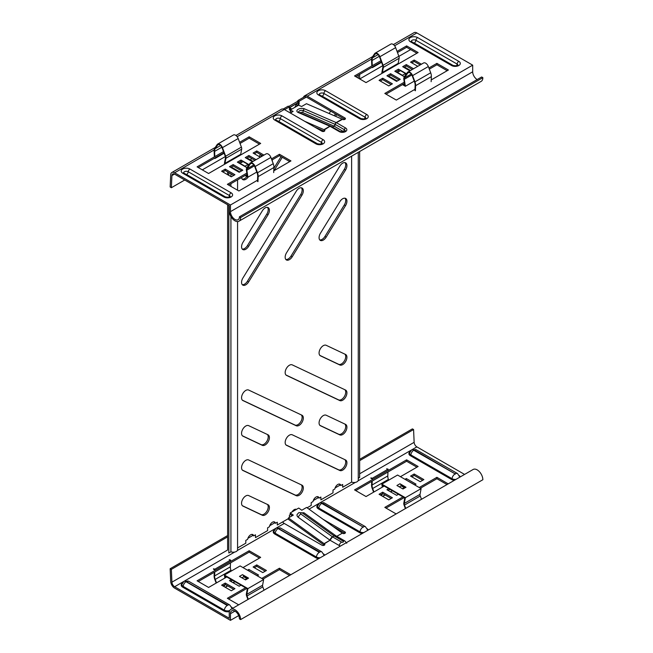<?xml version="1.0" encoding="UTF-8"?>
<svg xmlns="http://www.w3.org/2000/svg" width="653" height="653" viewBox="0 0 653 653"><rect width="100%" height="100%" fill="white"/><g stroke="black" fill="none" stroke-linecap="round" stroke-linejoin="round"><path stroke-width="0.98" d="M345.543 354.448A5.991 3.461 -60 0 1 345.682 354.522A5.991 3.461 -60 0 1 346.604 359.321A5.991 3.461 -60 0 1 342.686 364.611A5.991 3.461 -60 0 1 339.838 364.978L320.46 355.828A5.991 3.461 -60 0 1 320.313 355.754A5.991 3.461 -60 0 1 320.239 348.955A5.991 3.461 -60 0 1 326.165 345.29L345.543 354.448M344.882 354.138A5.991 3.461 -60 0 1 345.266 359.036A5.991 3.461 -60 0 1 341.478 363.909A5.991 3.461 -60 0 1 338.629 364.284L319.905 355.436M345.543 424.368A5.991 3.461 -60 0 1 345.682 424.45A5.991 3.461 -60 0 1 346.604 429.25A5.991 3.461 -60 0 1 342.686 434.531A5.991 3.461 -60 0 1 339.838 434.906L320.46 425.748A5.991 3.461 -60 0 1 320.313 425.674A5.991 3.461 -60 0 1 320.239 418.875A5.991 3.461 -60 0 1 326.165 415.218L345.543 424.368M344.882 424.058A5.991 3.461 -60 0 1 345.266 428.956A5.991 3.461 -60 0 1 341.478 433.837A5.991 3.461 -60 0 1 338.629 434.204L319.905 425.364M301.939 415.218A5.991 3.461 -60 0 1 302.086 415.292A5.991 3.461 -60 0 1 303 420.099A5.991 3.461 -60 0 1 299.09 425.381A5.991 3.461 -60 0 1 296.233 425.748L242.949 400.575A5.991 3.461 -60 0 1 242.802 400.501A5.991 3.461 -60 0 1 242.728 393.702A5.991 3.461 -60 0 1 248.646 390.045L301.939 415.218M301.286 414.908A5.991 3.461 -60 0 1 301.662 419.806A5.991 3.461 -60 0 1 297.874 424.679A5.991 3.461 -60 0 1 295.025 425.054L242.394 400.191M301.939 485.138A5.991 3.461 -60 0 1 302.086 485.22A5.991 3.461 -60 0 1 303 490.019A5.991 3.461 -60 0 1 299.09 495.3A5.991 3.461 -60 0 1 296.233 495.676L242.949 470.503A5.991 3.461 -60 0 1 242.802 470.429A5.991 3.461 -60 0 1 242.728 463.63A5.991 3.461 -60 0 1 248.646 459.965L301.939 485.138M301.286 484.828A5.991 3.461 -60 0 1 301.662 489.726A5.991 3.461 -60 0 1 297.874 494.607A5.991 3.461 -60 0 1 295.025 494.974L242.394 470.111M345.543 390.045A5.991 3.461 -60 0 1 345.682 390.119A5.991 3.461 -60 0 1 346.604 394.926A5.991 3.461 -60 0 1 342.686 400.207A5.991 3.461 -60 0 1 339.838 400.583L286.545 375.41A5.991 3.461 -60 0 1 286.398 375.328A5.991 3.461 -60 0 1 286.332 368.529A5.991 3.461 -60 0 1 292.25 364.872L345.543 390.045M344.882 389.735A5.991 3.461 -60 0 1 345.266 394.632A5.991 3.461 -60 0 1 341.478 399.505A5.991 3.461 -60 0 1 338.629 399.881L285.99 375.018M345.543 459.965A5.991 3.461 -60 0 1 345.682 460.047A5.991 3.461 -60 0 1 346.604 464.846A5.991 3.461 -60 0 1 342.686 470.127A5.991 3.461 -60 0 1 339.838 470.503L286.545 445.33A5.991 3.461 -60 0 1 286.398 445.256A5.991 3.461 -60 0 1 286.332 438.457A5.991 3.461 -60 0 1 292.25 434.792L345.543 459.965M344.882 459.655A5.991 3.461 -60 0 1 345.266 464.552A5.991 3.461 -60 0 1 341.478 469.434A5.991 3.461 -60 0 1 338.629 469.801L285.99 444.938M268.024 434.792A5.991 3.461 -60 0 1 268.171 434.874A5.991 3.461 -60 0 1 269.093 439.673A5.991 3.461 -60 0 1 265.175 444.954A5.991 3.461 -60 0 1 262.326 445.33L242.949 436.18A5.991 3.461 -60 0 1 242.802 436.098A5.991 3.461 -60 0 1 242.728 429.299A5.991 3.461 -60 0 1 248.646 425.642L268.024 434.792M267.371 434.482A5.991 3.461 -60 0 1 267.746 439.379A5.991 3.461 -60 0 1 263.967 444.26A5.991 3.461 -60 0 1 261.11 444.628L242.394 435.788M268.024 504.72A5.991 3.461 -60 0 1 268.171 504.793A5.991 3.461 -60 0 1 269.093 509.601A5.991 3.461 -60 0 1 265.175 514.882A5.991 3.461 -60 0 1 262.326 515.258L242.949 506.099A5.991 3.461 -60 0 1 242.802 506.026A5.991 3.461 -60 0 1 242.728 499.227A5.991 3.461 -60 0 1 248.646 495.562L268.024 504.72M267.371 504.41A5.991 3.461 -60 0 1 267.746 509.307A5.991 3.461 -60 0 1 263.967 514.18A5.991 3.461 -60 0 1 261.11 514.556L242.394 505.708M265.175 207.915A5.991 3.461 120 0 0 262.326 210.829L242.949 242.361A5.991 3.461 120 0 0 242.802 249.528A5.991 3.461 120 0 0 248.646 246.312L268.024 214.78A5.991 3.461 120 0 0 268.171 207.613A5.991 3.461 120 0 0 265.175 207.915M342.686 198.757A5.991 3.461 120 0 0 339.838 201.679L320.46 233.211A5.991 3.461 120 0 0 320.313 240.377A5.991 3.461 120 0 0 326.165 237.161L345.543 205.63A5.991 3.461 120 0 0 345.682 198.463A5.991 3.461 120 0 0 342.686 198.757M299.09 188.333A5.991 3.461 120 0 0 296.233 191.256L242.949 277.958A5.991 3.461 120 0 0 242.802 285.124A5.991 3.461 120 0 0 248.646 281.908L301.939 195.206A5.991 3.461 120 0 0 302.086 188.04A5.991 3.461 120 0 0 299.09 188.333M342.686 163.16A5.991 3.461 120 0 0 339.838 166.082L286.545 252.784A5.991 3.461 120 0 0 286.398 259.951A5.991 3.461 120 0 0 292.25 256.735L345.543 170.033A5.991 3.461 120 0 0 345.682 162.866A5.991 3.461 120 0 0 342.686 163.16M237.57 221.579L237.57 549.72A4.285 2.473 180 0 1 235.137 551.956A4.285 2.473 180 0 1 231.448 551.956A4.285 2.473 180 0 1 230.925 551.785L230.925 216.576M230.925 186.391L230.925 183.681M230.925 176.604L230.925 173.804M358.268 152.32L358.268 480.037A4.285 2.473 180 0 1 357.852 481.106A4.285 2.473 180 0 1 352.138 482.273A4.285 2.473 180 0 1 351.624 482.102L351.624 156.157M292.079 511.903A4.391 2.53 -60 0 1 294.242 509.634A4.391 2.53 -60 0 1 296.413 509.405M237.57 547.949L245.797 543.198L245.797 540.406L247.618 539.354A4.391 2.53 -60 0 1 249.781 535.452A4.391 2.53 -60 0 1 252.833 534.587A4.391 2.53 -60 0 1 253.674 535.86L255.486 534.807L255.486 537.607L267.599 530.611L267.599 527.82L269.411 526.767A4.391 2.53 -60 0 1 271.575 522.865A4.391 2.53 -60 0 1 274.635 522A4.391 2.53 -60 0 1 275.468 523.273L277.288 522.22L277.288 525.02L288.373 518.621M307.114 507.797L311.195 505.438L311.195 502.647L313.016 501.594A4.391 2.53 -60 0 1 315.179 497.692A4.391 2.53 -60 0 1 318.24 496.835A4.391 2.53 -60 0 1 319.072 498.1L320.884 497.047L320.884 499.847L332.997 492.852L332.997 490.06L334.818 489.007A4.391 2.53 -60 0 1 336.981 485.106A4.391 2.53 -60 0 1 340.042 484.248A4.391 2.53 -60 0 1 340.874 485.514L342.686 484.469L342.686 487.26L351.624 482.102M242.255 249.071A5.991 3.461 120 0 0 247.438 245.61L266.816 214.086A5.991 3.461 120 0 0 267.51 207.376M319.766 239.92A5.991 3.461 120 0 0 324.949 236.459L344.327 204.928A5.991 3.461 120 0 0 345.021 198.218M242.255 284.667A5.991 3.461 120 0 0 247.438 281.214L300.731 194.504A5.991 3.461 120 0 0 301.417 187.795M285.859 259.494A5.991 3.461 120 0 0 291.042 256.041L344.327 169.331A5.991 3.461 120 0 0 345.021 162.621M242.255 179.151A5.991 3.461 120 0 0 246.842 176.555M259.192 156.557L260.465 154.5M273.893 168.237L281.051 156.598M334.287 115.752L335.438 113.875M252.148 534.391A4.391 2.53 -60 0 1 252.458 535.158L253.674 535.86M283.198 109.051L288.185 106.17L289.401 106.872L289.401 109.671L291.214 108.618A4.391 2.53 120 0 0 291.475 109.304M289.401 108.267L290.005 107.925L291.214 108.618M294.715 107.435A4.391 2.53 120 0 0 296.062 104.423L297.874 102.864L289.401 107.753M297.874 102.733L297.874 100.578L306.216 95.762M339.348 484.044A4.391 2.53 -60 0 1 339.658 484.812L340.874 485.514M317.546 496.631A4.391 2.53 -60 0 1 317.856 497.398L319.072 498.1M295.744 509.218A4.391 2.53 -60 0 1 295.964 509.658M273.95 521.804A4.391 2.53 -60 0 1 274.26 522.571L275.468 523.273M260.49 157.12L261.673 155.194M241.602 177.518A5.991 3.461 120 0 0 242.802 179.608A5.991 3.461 120 0 0 248.262 176.971M251.552 158.442L250.597 159.985M272.758 159.528L272.089 160.614M274.04 170.678L282.267 157.291M330.647 111.108L329.161 113.532M319.562 129.139L319.227 129.686M335.585 116.307L336.646 114.577M289.401 517.38L289.401 515.233L290.552 514.564M297.017 106.104A4.391 2.53 120 0 0 297.27 105.125L299.09 104.072L299.09 101.28L306.094 97.232M284.553 109.671L289.401 106.872M297.874 100.578L299.09 101.28M297.874 103.378L299.09 104.072M296.062 104.423L297.27 105.125M359.64 74.401L359.64 78.899M359.64 151.529L359.64 477.474L358.268 478.265M228.844 172.596L228.844 175.396M228.844 205.466L228.844 552.993L230.925 551.785M227.628 171.902L227.628 174.694M227.628 204.764L227.628 550.006L171.919 582.174A3.853 2.228 60 0 0 174.645 586.729L229.244 618.252L229.244 613.012A8.048 4.644 -120 0 1 230.917 609.322A8.048 4.644 -120 0 1 237.121 611.477A8.048 4.644 -120 0 1 240.631 619.583L239.422 618.881A6.334 3.657 -120 0 0 236.655 612.506A6.334 3.657 -120 0 0 231.774 610.808A6.334 3.657 -120 0 0 230.46 613.706L230.46 620.35L238.68 615.608M282.651 521.927A3.853 2.228 -120 0 0 284.251 523.445L321.913 545.19A1.714 0.988 0 0 0 324.329 545.19A1.714 0.988 0 0 0 324.835 544.488A1.714 0.988 0 0 0 324.329 543.794L330.043 540.235L339.225 545.533A4.457 2.571 0 0 0 340.499 546.055A4.457 2.571 0 0 1 339.225 545.533L330.043 540.235L324.1 543.655L288.455 517.927L288.3 519.233L323.953 544.961A1.73 0.996 -120 0 0 324.108 545.059L324.329 543.794M288.455 517.927L293.295 515.135L290.267 512.948L298.748 508.05L301.776 510.238L306.616 507.438L342.499 533.305A1.714 0.988 0 0 0 344.923 533.305A1.714 0.988 0 0 0 345.421 532.603A1.714 0.988 0 0 0 344.923 531.901L322.892 519.184M388.755 499.872L379.067 494.28L382.699 492.182L392.388 497.774L388.755 499.872M234.941 588.671L225.252 583.08L221.62 585.178L231.309 590.769L234.941 588.671M231.309 579.586L229.489 580.631L239.178 586.231L240.998 585.178M242.989 567.596L260.678 557.384L249.168 550.74L197.092 580.811L208.601 587.447L226.762 576.966M256.743 564.902L253.103 567L262.792 572.591L266.432 570.493L256.743 564.902L256.743 566.298L265.216 571.195M257.225 575.807L258.555 575.04L248.866 569.449L247.536 570.216M238.696 604.833L227.366 598.287L245.536 587.798M261.763 578.427L279.451 568.224L290.773 574.762M398.444 494.28L396.624 495.325L386.935 489.734L388.755 488.681M404.982 479.318L406.313 478.543L416.002 484.142L414.671 484.91M423.87 479.596L420.238 481.694L410.549 476.094L414.182 473.996L423.87 479.596M402.983 496.9L384.813 507.389L396.142 513.927M448.219 483.865L436.898 477.319L419.21 487.53M384.209 486.061L366.039 496.549L354.538 489.905L406.615 459.843L418.124 466.487L400.436 476.69M359.64 460.667L413.578 429.527L414.141 442.326A3.853 2.228 -120 0 0 416.867 446.881L464.569 474.421M386.029 508.091L404.191 497.602M420.426 488.232L436.898 478.722L447.011 484.559M422.662 480.29L414.182 475.4L411.765 476.796M414.794 484.836L406.19 480.012M389.963 489.383L388.143 490.436M248.744 570.918L257.347 575.742M254.319 567.694L256.743 566.298M198.3 581.505L249.168 552.136L259.461 558.086M230.697 581.333L232.517 580.28M222.828 585.88L225.252 584.476L233.725 589.373M289.565 575.464L279.451 569.62L262.979 579.129M246.744 588.5L228.583 598.989M391.171 498.476L382.699 493.578L380.275 494.974M416.908 467.181L406.615 461.238L355.746 490.607M344.923 531.901L344.923 533.305L332.581 526.179M227.628 536.88L171.355 569.375L170.147 568.747L170.711 581.545A5.567 3.216 60 0 0 174.645 588.124L230.46 620.35M342.27 533.175L336.809 536.325L342.27 533.175M249.168 550.74L249.168 552.136M248.866 569.449L248.866 570.844M225.252 583.08L225.252 584.476M279.451 569.62L279.451 568.224M382.699 492.182L382.699 493.578M406.313 478.543L406.313 479.947M414.182 473.996L414.182 475.4M436.898 477.319L436.898 478.722M406.615 461.238L406.615 459.843M292.209 515.756L290.12 514.246L290.267 512.948M344.89 540.986L335.805 535.746A3.428 1.714 125.8 0 0 335.805 535.746L304.176 512.915L298.854 512.613L297.197 514.384A4.457 2.873 6.6 0 0 298.29 517.323L330.043 540.235L332.499 536.848L300.862 514.017A1.135 0.735 -173.4 0 1 302.47 513.087L334.107 535.917A3.428 1.975 -60 0 1 335.822 535.746L334.099 535.917L343.176 541.157A3.428 1.975 -60 0 1 344.89 540.986L346.751 543.247M230.917 609.322L473.139 469.474A8.048 4.644 60 0 1 479.343 471.629A8.048 4.644 60 0 1 482.853 479.735L240.631 619.583M413.578 429.527L412.37 428.899L359.64 459.337M227.628 535.558L170.147 568.747M171.355 569.375L171.919 582.174M305.335 97.411A3.853 2.228 60 0 1 307.261 97.607L344.923 119.352A1.714 0.988 180 0 1 342.499 119.352L336.336 122.642L345.527 127.947A4.457 2.571 180 0 1 345.527 131.588A4.457 2.571 180 0 1 339.225 131.588L330.043 126.282L324.329 129.841A1.714 0.988 180 0 1 324.835 130.535A1.714 0.988 180 0 1 324.329 131.237A1.714 0.988 180 0 1 321.913 131.237L284.251 109.492A5.567 3.216 -120 0 0 281.467 109.214L235.962 135.489M262.751 155.814L256.743 152.345L254.319 153.741M411.765 62.843L414.182 61.447L420.197 64.916M403.889 67.39L406.313 65.994L412.329 69.463M396.02 71.936L398.444 70.532L399.587 71.201M397.489 52.558L406.615 47.285L416.908 53.228M355.746 76.654L381.385 61.855M380.275 81.021L382.699 79.625L391.171 84.523M388.143 76.483L390.567 75.079L399.048 79.976M447.191 70.712L436.898 64.769L429.323 69.136M404.476 83.478L386.029 94.138M254.882 160.36L248.866 156.891L246.442 158.287M242.141 162.099L240.998 161.438L238.574 162.834M241.602 170.874L233.121 165.984L230.697 167.38M233.725 175.42L225.252 170.523L222.828 171.927M271.877 160.042L279.451 155.667L289.744 161.609M228.583 185.036L247.03 174.384M259.461 144.133L249.168 138.183L240.043 143.456M223.938 152.753L198.3 167.552M184.742 179.999L171.355 187.729L171.919 175.584A3.853 2.228 60 0 1 172.71 173.984A3.853 2.228 60 0 1 174.645 174.171L229.244 205.695L229.244 210.943A8.048 4.644 -120 0 0 232.762 219.041A8.048 4.644 -120 0 0 238.965 221.204A8.048 4.644 -120 0 0 240.631 217.514L239.422 216.812L481.645 76.972L482.853 77.666A8.048 4.644 60 0 1 481.188 81.356L238.965 221.204M314.42 126.911L324.329 131.237L324.329 129.841M273.778 170.833L290.952 160.916L279.451 154.271L271.444 158.891M246.834 173.094L227.366 184.334L238.876 190.978L257.519 180.212M225.252 169.127L234.941 174.718L231.309 176.816L221.62 171.225L225.252 169.127L225.252 170.523M233.121 164.58L242.81 170.18L239.178 172.278L229.489 166.678L233.121 164.58L233.121 165.984M247.022 167.715L237.357 162.132L240.998 160.034L249.038 164.678M252.458 161.764L245.234 157.593L248.866 155.496L256.09 159.667M386.935 75.781L396.624 81.372L400.256 79.274L390.567 73.683L386.935 75.781M379.067 80.327L388.755 85.918L392.388 83.821L382.699 78.229L379.067 80.327M380.952 60.705L354.538 75.952L366.039 82.596L418.124 52.534L406.615 45.89L397.057 51.407M406.484 73.781L398.444 69.136L394.804 71.234L404.468 76.817M413.537 68.761L406.313 64.59L402.681 66.688L409.904 70.859M421.405 64.214L414.182 60.043L410.549 62.141L417.773 66.312M414.965 89.314L396.322 100.08L384.813 93.436L404.28 82.196M428.89 67.985L436.898 63.365L448.399 70.01L431.217 79.927M260.327 157.218L253.103 153.047L256.743 150.949L263.959 155.12M239.61 142.305L249.168 136.787L260.678 143.431L208.601 173.494L197.092 166.858L223.506 151.602M171.355 187.729L170.147 186.962L170.711 174.808A5.567 3.216 60 0 1 171.861 172.498A5.567 3.216 60 0 1 174.645 172.776L230.46 205.001L472.682 65.153L416.867 32.928A5.567 3.216 -120 0 0 414.084 32.65L393.408 44.584M303.465 97.354A5.567 3.216 60 0 1 304.478 95.934A5.567 3.216 60 0 1 307.261 96.203L344.923 117.948A1.714 0.988 180 0 1 345.421 118.65A1.714 0.988 180 0 1 344.923 119.352L344.923 117.948M304.649 121.27L323.953 129.629L329.887 126.2L298.143 112.455A4.457 2.237 174.2 0 1 298.168 109.288A4.457 2.237 174.2 0 1 304.437 108.822L336.189 122.568L342.123 119.14A1.73 0.996 60 0 1 342.27 119.221M342.123 119.14L306.469 103.705L301.621 106.504L298.592 105.19L290.12 110.088L293.148 111.394L290.348 113.01M406.615 47.285L406.615 45.89M382.699 79.625L382.699 78.229M390.567 75.079L390.567 73.683M398.444 70.532L398.444 69.136M406.313 65.994L406.313 64.59M414.182 61.447L414.182 60.043M436.898 63.365L436.898 64.769M256.743 152.345L256.743 150.949M248.866 156.891L248.866 155.496M240.998 161.438L240.998 160.034M279.451 155.667L279.451 154.271M249.168 136.787L249.168 138.183M298.65 112.177A2.792 1.404 174.2 0 1 299.441 110.896A2.792 1.404 174.2 0 1 303.376 110.602L335.013 124.299L344.351 129.678A2.792 1.616 180 0 1 345.127 131.114L345.127 131.106C345.413 131.8 343.731 131.93 340.082 131.498L330.9 126.192A1.714 0.988 120 0 0 330.043 126.282A1.73 0.996 60 0 0 329.887 126.2A1.714 1.102 -66.6 0 1 330.72 126.111A1.714 1.102 -66.6 0 1 330.818 126.16M343.511 131.914A1.135 0.653 0 0 0 343.176 131.4L334.05 126.127A1.714 1.02 117.1 0 0 335.169 124.372A1.714 0.988 120 0 1 336.336 122.642A1.73 0.996 -120 0 0 336.189 122.568A1.714 1.102 -66.6 0 0 335.128 124.356A1.714 1.077 116.6 0 1 334.01 126.111L302.315 112.389A1.135 0.571 -5.8 0 0 300.715 112.504A1.135 0.571 -5.8 0 0 300.388 112.969M290.12 110.088L290.267 111.557L291.752 112.202M239.422 216.812A6.334 3.657 -120 0 1 238.108 219.718A6.334 3.657 -120 0 1 233.227 218.02A6.334 3.657 -120 0 1 230.46 211.637L230.46 205.001M477.163 79.552A6.334 3.657 60 0 1 472.682 71.797L472.682 65.153M240.631 217.514L482.853 77.666M289.401 107.623L299.09 102.031M288.724 106.488L297.874 101.199M202.299 169.862L225.35 156.557M359.746 78.964L382.797 65.651M398.91 56.354L410.615 49.595M398.746 63.716L398.167 63.382L382.421 72.475L383.376 67.357A3.428 1.975 -120 0 0 383.115 65.316L379.891 56.738A4.285 2.473 -120 0 0 377.246 53.407A4.285 2.473 -120 0 0 375.108 53.195A4.285 2.473 -120 0 0 374.602 53.677L372.243 57.219A7.803 4.506 -120 0 0 371.565 60.247L371.802 65.602M398.167 63.382L399.122 58.264A3.428 1.975 -120 0 0 398.861 56.223L395.636 47.645A4.285 2.473 -120 0 0 392.992 44.314A4.285 2.473 -120 0 0 390.853 44.102L375.108 53.195M382.511 73.087L381.834 72.695L382.903 66.973A2.743 1.584 -120 0 0 382.699 65.341L379.466 56.762A3.6 2.073 -120 0 0 377.246 53.962A3.6 2.073 -120 0 0 375.451 53.783A3.6 2.073 -120 0 0 375.018 54.191L372.667 57.733A7.118 4.106 -120 0 0 372.047 60.492L372.275 65.716M410.508 70.508L404.493 67.039M383.001 72.809L382.421 72.475M415.398 90.775L415.635 85.69A7.803 4.506 -120 0 0 414.949 81.87L412.598 75.617A4.285 2.473 -120 0 0 407.807 72.075A4.285 2.473 -120 0 0 407.301 72.556L404.076 77.413A3.428 1.975 -120 0 0 403.815 79.152L404.77 85.38L402.983 84.343M397.228 81.021L388.755 76.132M402.501 84.629L405.358 86.278L414.239 81.143M396.746 81.307L388.266 76.409M371.973 67.283L372.357 67.634L381.556 62.321M372.332 67.079L372.357 67.634M397.628 72.867A1.028 0.596 -120 0 0 397.465 72.418L400.493 70.671L405.472 73.544L402.444 75.291A1.028 0.596 -120 0 0 402.281 75.552M402.444 75.291L397.465 72.418M405.684 74.981A1.028 0.596 60 0 1 405.472 73.544M414.908 90.465L415.145 85.38A7.118 4.106 -120 0 0 414.524 81.903L412.174 75.642A3.6 2.073 -120 0 0 408.149 72.663A3.6 2.073 -120 0 0 407.725 73.071L404.501 77.927A2.743 1.584 -120 0 0 404.289 79.323L405.358 86.278M407.807 72.075L423.552 62.982A4.285 2.473 60 0 1 428.335 66.524L430.694 72.785A7.803 4.506 60 0 1 431.372 76.597L431.135 81.682M241.3 154.622L240.72 154.288L224.975 163.372L225.93 158.255A3.428 1.975 -120 0 0 225.677 156.214L222.444 147.635A4.285 2.473 -120 0 0 219.8 144.305A4.285 2.473 -120 0 0 217.661 144.093A4.285 2.473 -120 0 0 217.155 144.574L214.796 148.117A7.803 4.506 -120 0 0 214.119 151.145L214.355 156.508M240.72 154.288L241.675 149.162A3.428 1.975 -120 0 0 241.414 147.121L238.19 138.542A4.285 2.473 -120 0 0 235.545 135.212A4.285 2.473 -120 0 0 233.407 135L217.661 144.093M225.065 163.985L224.387 163.593L225.456 157.871A2.743 1.584 -120 0 0 225.252 156.238L222.028 147.66A3.6 2.073 -120 0 0 219.8 144.86A3.6 2.073 -120 0 0 218.004 144.688A3.6 2.073 -120 0 0 217.58 145.097L215.221 148.639A7.118 4.106 -120 0 0 214.6 151.398L214.829 156.614M253.062 161.413L247.054 157.936M225.554 163.707L224.975 163.372M257.951 181.673L258.188 176.588A7.803 4.506 -120 0 0 257.502 172.776L255.152 166.515A4.285 2.473 -120 0 0 250.36 162.972A4.285 2.473 -120 0 0 249.854 163.454L246.63 168.311A3.428 1.975 -120 0 0 246.369 170.049L247.324 176.277L245.536 175.249M239.782 171.927L231.309 167.029M245.055 175.526L247.911 177.175L256.792 172.049M239.3 172.204L230.819 167.307M214.527 158.189L214.919 158.532L224.118 153.218M214.894 157.977L214.919 158.532M240.182 163.764A1.028 0.596 -120 0 0 240.026 163.323L243.047 161.577L248.026 164.442L244.997 166.197A1.028 0.596 -120 0 0 244.834 166.45M244.997 166.197L240.026 163.323M248.238 165.878A1.028 0.596 60 0 1 248.026 164.442M257.462 181.371L257.698 176.277A7.118 4.106 -120 0 0 257.078 172.8L254.727 166.539A3.6 2.073 -120 0 0 250.703 163.568A3.6 2.073 -120 0 0 250.279 163.968L247.054 168.825A2.743 1.584 -120 0 0 246.842 170.221L247.911 177.175M250.36 162.972L266.106 153.879A4.285 2.473 60 0 1 270.897 157.422L273.248 163.683A7.803 4.506 60 0 1 273.934 167.494L273.689 172.588M405.391 508.589L404.076 505.095A3.428 1.975 -120 0 1 403.815 503.055L404.77 497.929L382.421 485.032L382.715 486.926M400.926 484.877L405.023 487.244A1.714 0.988 60 0 1 405.154 487.162A1.714 0.988 60 0 1 406.011 487.252L399.954 483.751A1.714 0.988 60 0 1 400.926 484.877A1.714 0.988 60 0 1 401.162 485.848L399.35 486.901M404.036 496.949L381.834 484.134L397.579 475.041L419.781 487.856L421.103 488.624L405.358 497.708L404.036 496.949M399.954 483.751L396.926 485.505L402.983 488.999L406.011 487.252M382.299 487.162L381.834 484.134M382.723 493.595L381.376 495.619M381.515 494.264L380.821 495.292M373.614 492.182L372.243 488.534A7.803 4.506 60 0 1 371.565 484.722L371.72 481.392M373.973 491.97L372.667 488.509A7.118 4.106 60 0 1 372.047 485.024L372.226 481.09M388.698 480.167L388.413 479.416A7.118 4.106 60 0 1 387.792 475.939L387.972 472.005M386.658 468.781L388.102 469.164L372.357 478.257L372.292 479.653M388.037 470.568L388.102 469.164M371.035 478.478L371.843 478.698M370.912 477.865L372.357 478.257M404.297 487.66L401.162 485.848M421.381 498.998L420.238 495.978A2.743 1.584 60 0 1 420.034 494.345L421.103 488.624M420.034 494.345L404.289 503.439L405.358 497.708M404.289 503.439A2.743 1.584 -120 0 0 404.501 505.063L405.742 508.385M414.851 503.128L430.825 493.905M247.944 599.495L246.63 595.993A3.428 1.975 -120 0 1 246.369 593.952L247.324 588.835L224.975 575.93L225.269 577.823M247.593 578.15A1.714 0.988 60 0 1 247.707 578.068A1.714 0.988 60 0 1 248.564 578.15L242.508 574.656A1.714 0.988 60 0 1 243.479 575.775L247.577 578.142M246.589 587.847L224.387 575.032L240.133 565.939L263.657 579.521L247.911 588.614L246.589 587.847M242.508 574.656L239.48 576.403L245.536 579.897L248.564 578.15M224.852 578.068L224.387 575.032M225.277 584.492L223.93 586.516M224.069 585.161L223.383 586.198M216.167 583.08L214.796 579.431A7.803 4.506 60 0 1 214.119 575.62L214.274 572.289M216.527 582.876L215.221 579.407A7.118 4.106 60 0 1 214.6 575.93L214.78 571.995M231.252 571.073L230.966 570.322A7.118 4.106 60 0 1 230.346 566.837L230.525 562.902M229.211 559.678L230.656 560.07L214.919 569.155L214.853 570.559M230.591 561.466L230.656 560.07M213.588 569.383L214.396 569.596M213.466 568.771L214.919 569.155M243.479 575.775A1.714 0.988 60 0 1 243.716 576.754L241.904 577.799M246.85 578.558L243.716 576.754M263.934 589.896L262.792 586.876A2.743 1.584 60 0 1 262.588 585.243L263.657 579.521M262.588 585.243L246.842 594.336L247.911 588.614M246.842 594.336A2.743 1.584 -120 0 0 247.054 595.969L248.295 599.283M257.404 594.034L273.378 584.81M344.327 169.331L345.543 170.033M291.042 256.041L292.25 256.735M300.731 194.504L301.939 195.206M247.438 281.214L248.646 281.908M344.327 204.928L345.543 205.63M324.949 236.459L326.165 237.161M247.438 245.61L248.646 246.312M266.816 214.086L268.024 214.78M261.11 514.556L262.326 515.258M261.11 444.628L262.326 445.33M338.629 469.801L339.838 470.503M338.629 399.881L339.838 400.583M295.025 494.974L296.233 495.676M295.025 425.054L296.233 425.748M338.629 434.204L339.838 434.906M338.629 364.284L339.838 364.978M322.198 503.12L321.717 503.406L363.378 527.175L322.198 503.12A4.114 2.375 120 0 1 324.255 502.916L319.66 502.916L317.538 506.067A4.432 2.555 0 0 0 318.827 508.067A4.114 2.375 -60 0 1 321.717 503.406M362.897 527.175A4.114 2.375 120 0 0 360.007 531.844A4.432 2.555 0 0 0 363.884 532.554M414.247 449.982L413.757 450.26L455.427 474.037L414.247 449.982A4.114 2.375 120 0 1 416.304 449.778L411.708 449.778L409.586 452.921A4.432 2.555 0 0 0 410.868 454.929A4.114 2.375 -60 0 1 413.757 450.26M454.937 474.037A4.114 2.375 120 0 0 452.047 478.698A4.432 2.555 0 0 0 455.925 479.408M278.113 528.293L319.774 552.071L319.293 552.348A4.114 2.375 120 0 0 316.403 557.017L275.223 533.24A4.114 2.375 -60 0 1 278.113 528.571L278.113 528.293M274.211 530.203A5.11 2.947 0 0 0 274.742 534.015L275.223 533.24A4.432 2.555 180 0 1 273.942 531.24L276.056 528.089L280.651 528.089A4.114 2.375 120 0 0 278.602 528.293M320.28 557.727A4.432 2.555 180 0 1 316.403 557.017L315.921 557.793A5.11 2.947 0 0 0 318.737 558.617M186.072 581.439L227.734 605.209L227.244 605.494A4.114 2.375 120 0 0 224.354 610.155L183.183 586.386A4.114 2.375 -60 0 1 186.072 581.717L186.072 581.439M182.171 583.349A5.11 2.947 0 0 0 182.701 587.161L183.183 586.386A4.432 2.555 180 0 1 181.893 584.378L184.015 581.235L188.611 581.235A4.114 2.375 120 0 0 186.554 581.439M229.783 610.539A4.432 2.555 180 0 1 224.354 610.155L223.873 610.93A5.11 2.947 0 0 0 229.399 611.583M297.237 514.286A4.457 2.873 6.6 0 0 298.29 517.323L298.29 517.323A3.428 1.714 -54.2 0 1 300.862 514.017M367.28 528.808A5.11 2.947 180 0 1 368.186 530.073M362.333 533.444A5.11 2.947 180 0 1 359.525 532.619L318.346 508.842A5.11 2.947 180 0 1 317.815 505.03M324.582 555.246A5.11 2.947 0 0 0 323.676 553.981M274.742 534.015L315.921 557.793M284.251 523.445L276.774 527.755M275.419 528.546L237.341 550.528M234.68 552.063L184.734 580.901M183.371 581.684L174.645 586.729M416.867 446.881L412.427 449.444M411.064 450.227L358.032 480.845M355.379 482.379L320.378 502.581M319.015 503.373L309 509.16M232.541 608.384A5.11 2.947 0 0 0 231.635 607.119M182.701 587.161L223.873 610.93M459.328 475.662A5.11 2.947 180 0 1 460.226 476.927M454.382 480.306A5.11 2.947 180 0 1 451.566 479.473L410.386 455.704A5.11 2.947 180 0 1 409.855 451.892M329.928 540.153A3.428 1.714 -54.2 0 1 332.499 536.848A3.428 1.975 120 0 0 330.149 540.3M304.176 512.915A3.428 1.714 125.8 0 0 302.47 513.087M343.176 541.157A1.135 0.653 180 0 1 343.176 542.088A1.135 0.653 180 0 1 341.576 542.088A3.428 1.975 120 0 0 339.225 545.533M341.576 542.088L332.499 536.848L334.107 535.917L332.499 536.848M335.822 535.746L335.797 535.738A3.428 1.714 125.8 0 0 334.107 535.917M298.29 517.323L330.034 540.235M227.244 605.494L186.072 581.717M227.734 605.209A4.114 2.375 -60 0 1 229.791 605.005L231.905 608.155A4.432 2.555 180 0 1 231.856 608.776M319.293 552.348L278.113 528.571M319.774 552.071A4.114 2.375 -60 0 1 321.831 551.867L323.953 555.009A4.432 2.555 180 0 1 323.904 555.638M459.549 477.327A4.432 2.555 0 0 0 459.598 476.698L457.475 473.547L416.304 449.778M455.427 473.752A4.114 2.375 -60 0 1 457.475 473.547M410.386 455.704L410.868 454.929L452.047 478.698L451.566 479.473M367.5 530.465A4.432 2.555 0 0 0 367.549 529.836L365.435 526.693L324.255 502.916M363.378 526.898A4.114 2.375 -60 0 1 365.435 526.693M318.346 508.842L318.827 508.067L360.007 531.844L359.525 532.619M234.941 611.118L230.46 613.706M414.141 442.326L359.64 473.792M340.107 485.073L335.095 487.962M318.305 497.659L313.293 500.549M274.709 522.833L269.697 525.722M252.907 535.419L247.895 538.309M275.631 119.719A2.726 1.575 180 0 1 276.431 118.609A2.726 1.575 180 0 1 280.284 118.609A2.4 1.388 -60 0 1 278.602 121.336L317.954 144.06M281.974 115.891A5.11 2.947 0 0 0 274.742 115.891A5.11 2.947 0 0 0 274.742 120.062L315.921 143.84A5.11 2.947 0 0 0 323.145 143.84A5.11 2.947 0 0 0 323.145 139.669L281.974 115.891A2.4 1.388 -60 0 0 280.284 118.609L321.464 142.387A2.4 1.388 -60 0 1 323.145 139.669M183.583 172.857A2.726 1.575 180 0 1 184.383 171.755A2.726 1.575 180 0 1 188.244 171.755A2.4 1.388 -60 0 1 186.554 174.473L225.914 197.198M189.925 169.037A5.11 2.947 0 0 0 182.701 169.037A5.11 2.947 0 0 0 182.701 173.208L223.873 196.977A5.11 2.947 0 0 0 231.105 196.977A5.11 2.947 0 0 0 231.105 192.806L189.925 169.037A2.4 1.388 -60 0 0 188.244 171.755L229.415 195.533A2.4 1.388 -60 0 1 231.105 192.806M325.569 90.718L366.749 114.495A5.11 2.947 180 0 1 366.749 118.666A5.11 2.947 180 0 1 359.525 118.666L318.346 94.889A5.11 2.947 180 0 1 318.346 90.718A5.11 2.947 180 0 1 325.569 90.718A2.4 1.388 120 0 0 323.888 93.444A2.4 1.388 -60 0 1 322.198 96.162L321.864 96.113M366.749 114.495A2.4 1.388 120 0 0 365.06 117.213L323.888 93.444A2.726 1.575 0 0 0 320.027 93.444A2.726 1.575 0 0 0 319.227 94.546M417.618 37.58L458.798 61.349A5.11 2.947 180 0 1 458.798 65.52A5.11 2.947 180 0 1 451.566 65.52L410.386 41.751A5.11 2.947 180 0 1 410.386 37.58A5.11 2.947 180 0 1 417.618 37.58A2.4 1.388 120 0 0 415.928 40.298A2.4 1.388 -60 0 1 414.247 43.016L413.904 42.967M458.798 61.349A2.4 1.388 120 0 0 457.108 64.076L415.928 40.298A2.726 1.575 0 0 0 412.076 40.298A2.726 1.575 0 0 0 411.276 41.408M302.315 112.389A1.714 1.102 -66.6 0 0 303.376 110.602A1.714 1.102 -66.6 0 1 304.437 108.822M174.645 172.776L214.16 149.953M237.153 136.681L284.251 109.492M307.261 96.203L371.606 59.056M394.6 45.783L416.867 32.928M330.9 126.192L298.968 112.357A1.714 1.102 113.4 0 0 298.143 112.455M335.275 124.437A1.714 0.988 120 0 1 334.107 126.16L332.499 127.09L340.442 131.677M343.176 131.4A1.714 0.988 120 0 0 344.351 129.678A1.714 0.988 120 0 1 345.527 127.947M335.013 124.299A1.714 1.102 -66.6 0 1 333.952 126.086L332.344 127.017M339.225 131.588A1.714 0.988 -60 0 1 340.082 131.498M411.284 41.531L411.586 41.629A2.4 1.388 120 0 0 410.386 41.751M411.586 41.629L452.766 65.406A2.4 1.388 120 0 0 451.566 65.52M457.908 65.178A2.726 1.575 0 0 0 457.108 64.076A2.4 1.388 120 0 1 456.439 65.822M453.598 65.741L414.247 43.016M319.235 94.677L319.546 94.775A2.4 1.388 120 0 0 318.346 94.889M319.546 94.775L360.717 118.544A2.4 1.388 120 0 0 359.525 118.666M365.86 118.324A2.726 1.575 0 0 0 365.06 117.213A2.4 1.388 120 0 1 364.39 118.96M361.558 118.887L322.198 96.162M182.701 173.208A2.4 1.388 -60 0 1 183.893 173.086L183.591 172.988M223.873 196.977A2.4 1.388 -60 0 1 225.073 196.863L183.893 173.086M228.746 197.279A2.4 1.388 120 0 0 229.415 195.533A2.726 1.575 180 0 1 230.215 196.635M274.742 120.062A2.4 1.388 -60 0 1 275.941 119.948L275.639 119.85M315.921 143.84A2.4 1.388 -60 0 1 317.121 143.717L275.941 119.948M320.786 144.133A2.4 1.388 120 0 0 321.464 142.387A2.726 1.575 180 0 1 322.264 143.497M230.46 211.637L472.682 71.797M171.919 175.584L174.498 174.09M403.889 76.483L405.195 75.732M372.047 60.492L379.279 56.313M372.667 57.733L378.079 54.607M375.018 54.191L376.014 53.619M383.376 67.357L399.122 58.264M383.115 65.316L398.861 56.223M379.891 56.738L395.636 47.645M404.289 79.323L411.863 74.948M404.501 77.927L411.259 74.026M407.725 73.071L408.713 72.499M412.598 75.617L428.335 66.524M414.949 81.87L430.694 72.785M415.635 85.69L431.372 76.597M246.442 167.38L247.748 166.629M214.6 151.398L221.84 147.219M215.221 148.639L220.632 145.513M217.58 145.097L218.567 144.517M225.93 158.255L241.675 149.162M225.677 156.214L241.414 147.121M222.444 147.635L238.19 138.542M246.842 170.221L254.417 165.846M247.054 168.825L253.813 164.923M250.279 163.968L251.266 163.397M255.152 166.515L270.897 157.422M257.502 172.776L273.248 163.683M258.188 176.588L273.934 167.494M387.792 475.939L372.047 485.024M388.413 479.416L372.667 488.509M392.265 490.713L390.445 491.758M384.992 494.909L382.576 496.304M420.238 495.978L404.501 505.063M230.346 566.837L214.6 575.93M230.966 570.322L215.221 579.407M234.819 581.611L232.999 582.664M227.546 585.806L225.13 587.202M262.792 586.876L247.054 595.969M358.268 75.201L358.268 78.107M237.57 190.227L237.57 179.844M188.611 581.235L229.791 605.005M280.651 528.089L321.831 551.867M457.9 65.308L457.957 65.129C457.745 65.839 456.014 65.937 452.766 65.406M365.851 118.446L365.909 118.266C365.704 118.985 363.974 119.075 360.717 118.544M230.207 196.765L230.264 196.577C230.052 197.296 228.321 197.386 225.073 196.863M322.256 143.619L322.313 143.44C322.1 144.15 320.37 144.248 317.121 143.717M372.692 56.55L304.478 95.934M215.245 147.447L171.861 172.498M392.429 490.803L390.608 491.856M385.164 494.998L382.74 496.402M405.154 487.162L402.485 488.705M234.982 581.709L233.162 582.754M227.717 585.904L225.293 587.3M247.707 578.068L245.038 579.611"/></g></svg>
